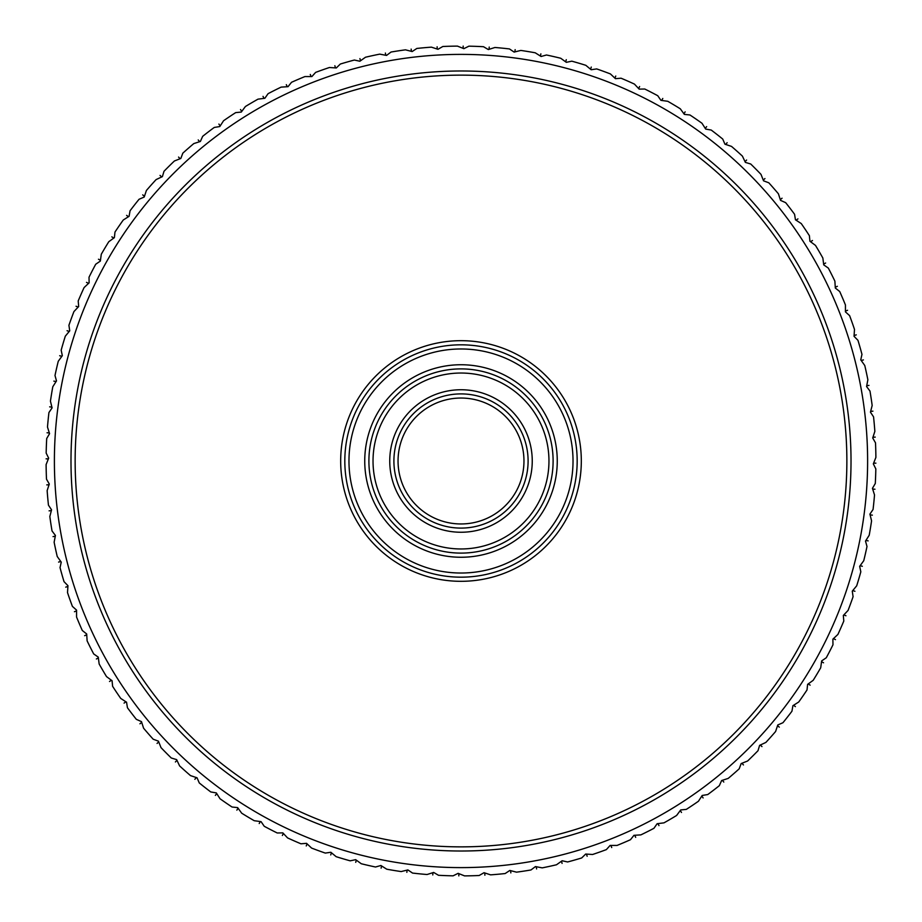 <?xml version="1.0" encoding="UTF-8"?>
<svg xmlns="http://www.w3.org/2000/svg" width="922" height="922" viewBox="0 0 922 922"><rect width="100%" height="100%" fill="white"/><g stroke="black" fill="none" stroke-linecap="round" stroke-linejoin="round"><path stroke-width="1.38" d="M479.163 875.508A414.9 414.9 0 0 1 464.561 875.888L458.13 873.341L453.094 875.831A414.9 414.9 0 0 1 438.503 875.289L433.663 872.443L427.059 874.517A414.9 414.9 0 0 1 412.537 873.065L407.881 869.919L401.162 871.567A414.9 414.9 0 0 1 386.756 869.204L380.913 865.504L375.508 867.003A414.9 414.9 0 0 1 361.274 863.741L355.673 859.673L350.176 860.825A414.9 414.9 0 0 1 336.173 856.688L330.848 852.274L325.293 853.081A414.9 414.9 0 0 1 311.578 848.067L306.542 843.33L300.941 843.791A414.9 414.9 0 0 1 287.572 837.914L282.835 832.877L277.222 832.981A414.9 414.9 0 0 1 264.245 826.285L261.076 821.652L254.23 820.707A414.9 414.9 0 0 1 241.702 813.204L237.634 807.614L232.044 807.015A414.9 414.9 0 0 1 220.012 798.74L216.313 792.908L210.781 791.952A414.9 414.9 0 0 1 199.279 782.951L197.043 777.799L190.485 775.598A414.9 414.9 0 0 1 179.583 765.882L176.644 759.624L171.273 757.988A414.9 414.9 0 0 1 160.993 747.604L158.446 741.173L153.19 739.202A414.9 414.9 0 0 1 143.59 728.207L141.458 721.626L136.329 719.333A414.9 414.9 0 0 1 127.443 707.75L126.544 702.207L120.747 698.438A414.9 414.9 0 0 1 112.611 686.314L112.069 680.724L106.514 676.598A414.9 414.9 0 0 1 99.15 663.99L98.274 657.132L93.675 653.917A414.9 414.9 0 0 1 87.117 640.871L86.68 633.967L82.289 630.475A414.9 414.9 0 0 1 76.561 617.037L76.561 610.122L72.389 606.365A414.9 414.9 0 0 1 67.513 592.592L67.951 585.689L64.033 581.667A414.9 414.9 0 0 1 60.034 567.629L61.244 562.143L57.233 556.508A414.9 414.9 0 0 1 54.133 542.24L55.424 535.452L52.035 530.968A414.9 414.9 0 0 1 49.834 516.527L51.551 509.831L48.451 505.152A414.9 414.9 0 0 1 47.149 490.608L49.292 484.027L46.492 479.163A414.9 414.9 0 0 1 46.112 464.561L48.659 458.13L46.169 453.094A414.9 414.9 0 0 1 46.711 438.503L49.558 433.663L47.483 427.059A414.9 414.9 0 0 1 48.935 412.537L52.081 407.881L50.433 401.162A414.9 414.9 0 0 1 52.796 386.756L56.496 380.913L54.997 375.508A414.9 414.9 0 0 1 58.259 361.274L62.327 355.673L61.175 350.176A414.9 414.9 0 0 1 65.312 336.173L69.726 330.848L68.919 325.293A414.9 414.9 0 0 1 73.933 311.578L78.67 306.542L78.209 300.941A414.9 414.9 0 0 1 84.086 287.572L89.123 282.835L89.019 277.222A414.9 414.9 0 0 1 95.715 264.245L100.348 261.076L101.293 254.23A414.9 414.9 0 0 1 108.796 241.702L114.386 237.634L114.985 232.044A414.9 414.9 0 0 1 123.26 220.012L129.092 216.313L130.048 210.781A414.9 414.9 0 0 1 139.049 199.279L144.201 197.043L146.402 190.485A414.9 414.9 0 0 1 156.118 179.583L162.376 176.644L164.012 171.273A414.9 414.9 0 0 1 174.396 160.993L180.827 158.446L182.798 153.19A414.9 414.9 0 0 1 193.793 143.59L200.374 141.458L202.667 136.329A414.9 414.9 0 0 1 214.25 127.443L219.793 126.544L223.562 120.747A414.9 414.9 0 0 1 235.686 112.611L241.276 112.069L245.402 106.514A414.9 414.9 0 0 1 258.01 99.15L264.868 98.274L268.083 93.675A414.9 414.9 0 0 1 281.129 87.117L288.033 86.68L291.525 82.289A414.9 414.9 0 0 1 304.963 76.561L311.878 76.561L315.635 72.389A414.9 414.9 0 0 1 329.408 67.513L336.311 67.951L340.333 64.033A414.9 414.9 0 0 1 354.371 60.034L359.857 61.244L365.492 57.233A414.9 414.9 0 0 1 379.76 54.133L386.548 55.424L391.032 52.035A414.9 414.9 0 0 1 405.473 49.834L412.169 51.551L416.848 48.451A414.9 414.9 0 0 1 431.392 47.149L437.973 49.292L442.837 46.492A414.9 414.9 0 0 1 457.439 46.112L463.87 48.659L468.906 46.169A414.9 414.9 0 0 1 483.497 46.711L488.337 49.558L494.941 47.483A414.9 414.9 0 0 1 509.463 48.935L514.119 52.081L520.838 50.433A414.9 414.9 0 0 1 535.244 52.796L541.087 56.496L546.492 54.997A414.9 414.9 0 0 1 560.726 58.259L566.327 62.327L571.824 61.175A414.9 414.9 0 0 1 585.827 65.312L591.152 69.726L596.707 68.919A414.9 414.9 0 0 1 610.422 73.933L615.458 78.67L621.059 78.209A414.9 414.9 0 0 1 634.428 84.086L639.165 89.123L644.778 89.019A414.9 414.9 0 0 1 657.755 95.715L660.924 100.348L667.77 101.293A414.9 414.9 0 0 1 680.298 108.796L684.366 114.386L689.956 114.985A414.9 414.9 0 0 1 701.988 123.26L705.687 129.092L711.219 130.048A414.9 414.9 0 0 1 722.721 139.049L724.957 144.201L731.515 146.402A414.9 414.9 0 0 1 742.417 156.118L745.356 162.376L750.727 164.012A414.9 414.9 0 0 1 761.007 174.396L763.554 180.827L768.81 182.798A414.9 414.9 0 0 1 778.41 193.793L780.542 200.374L785.671 202.667A414.9 414.9 0 0 1 794.557 214.25L795.456 219.793L801.253 223.562A414.9 414.9 0 0 1 809.389 235.686L809.931 241.276L815.486 245.402A414.9 414.9 0 0 1 822.85 258.01L823.726 264.868L828.325 268.083A414.9 414.9 0 0 1 834.883 281.129L835.32 288.033L839.712 291.525A414.9 414.9 0 0 1 845.439 304.963L845.439 311.878L849.611 315.635A414.9 414.9 0 0 1 854.487 329.408L854.049 336.311L857.967 340.333A414.9 414.9 0 0 1 861.966 354.371L860.756 359.857L864.767 365.492A414.9 414.9 0 0 1 867.867 379.76L866.576 386.548L869.965 391.032A414.9 414.9 0 0 1 872.166 405.473L870.449 412.169L873.549 416.848A414.9 414.9 0 0 1 874.851 431.392L872.708 437.973L875.508 442.837A414.9 414.9 0 0 1 875.888 457.439L873.341 463.87L875.831 468.906A414.9 414.9 0 0 1 875.289 483.497L872.443 488.337L874.517 494.941A414.9 414.9 0 0 1 873.065 509.463L869.919 514.119L871.567 520.838A414.9 414.9 0 0 1 869.204 535.244L865.504 541.087L867.003 546.492A414.9 414.9 0 0 1 863.741 560.726L859.673 566.327L860.825 571.824A414.9 414.9 0 0 1 856.688 585.827L852.274 591.152L853.081 596.707A414.9 414.9 0 0 1 848.067 610.422L843.33 615.458L843.791 621.059A414.9 414.9 0 0 1 837.914 634.428L832.877 639.165L832.981 644.778A414.9 414.9 0 0 1 826.285 657.755L821.652 660.924L820.707 667.77A414.9 414.9 0 0 1 813.204 680.298L807.614 684.366L807.015 689.956A414.9 414.9 0 0 1 798.74 701.988L792.908 705.687L791.952 711.219A414.9 414.9 0 0 1 782.951 722.721L777.799 724.957L775.598 731.515A414.9 414.9 0 0 1 765.882 742.417L759.624 745.356L757.988 750.727A414.9 414.9 0 0 1 747.604 761.007L741.173 763.554L739.202 768.81A414.9 414.9 0 0 1 728.207 778.41L721.626 780.542L719.333 785.671A414.9 414.9 0 0 1 707.75 794.557L702.207 795.456L698.438 801.253A414.9 414.9 0 0 1 686.314 809.389L680.724 809.931L676.598 815.486A414.9 414.9 0 0 1 663.99 822.85L657.132 823.726L653.917 828.325A414.9 414.9 0 0 1 640.871 834.883L633.967 835.32L630.475 839.712A414.9 414.9 0 0 1 617.037 845.439L610.122 845.439L606.365 849.611A414.9 414.9 0 0 1 592.592 854.487L585.689 854.049L581.667 857.967A414.9 414.9 0 0 1 567.629 861.966L562.143 860.756L556.508 864.767A414.9 414.9 0 0 1 542.24 867.867L535.452 866.576L530.968 869.965A414.9 414.9 0 0 1 516.527 872.166L509.831 870.449L505.152 873.549A414.9 414.9 0 0 1 490.608 874.851L484.027 872.708L479.163 875.508M75.143 461A385.857 385.857 0 0 1 653.928 126.833A385.857 385.857 0 0 1 653.928 795.167A385.857 385.857 0 0 1 75.143 461M340.679 461A120.321 120.321 0 0 1 521.161 356.802A120.321 120.321 0 0 1 521.161 565.198A120.321 120.321 0 0 1 340.679 461M528.099 461A67.099 67.099 0 0 0 427.451 402.891A67.099 67.099 0 0 0 427.451 519.109A67.099 67.099 0 0 0 528.099 461M577.172 461A116.172 116.172 0 0 0 402.914 360.387A116.172 116.172 0 0 0 402.914 561.613A116.172 116.172 0 0 0 577.172 461M532.248 461A71.248 71.248 0 0 0 425.376 399.295A71.248 71.248 0 0 0 425.376 522.705A71.248 71.248 0 0 0 532.248 461M548.959 461A87.959 87.959 0 0 0 417.021 384.82A87.959 87.959 0 0 0 417.021 537.18A87.959 87.959 0 0 0 548.959 461M553.108 461A92.108 92.108 0 0 0 414.946 381.235A92.108 92.108 0 0 0 414.946 540.765A92.108 92.108 0 0 0 553.108 461M557.257 461A96.257 96.257 0 0 0 412.872 377.64A96.257 96.257 0 0 0 412.872 544.36A96.257 96.257 0 0 0 557.257 461M573.023 461A112.023 112.023 0 0 0 404.988 363.983A112.023 112.023 0 0 0 404.988 558.017A112.023 112.023 0 0 0 573.023 461M398.05 461A62.95 62.95 0 0 1 492.475 406.475A62.95 62.95 0 0 1 492.475 515.525A62.95 62.95 0 0 1 398.05 461M70.994 461A390.006 390.006 0 0 1 656.003 123.237A390.006 390.006 0 0 1 656.003 798.763A390.006 390.006 0 0 1 70.994 461M54.398 461A406.602 406.602 0 0 1 664.301 108.865A406.602 406.602 0 0 1 664.301 813.135A406.602 406.602 0 0 1 54.398 461M489.225 47.057L489.098 48.866M536.616 868.95L536.281 867.164M562.074 863.407L561.636 861.644M587.141 856.261L586.588 854.533M46.1 458.833L47.921 458.833M49.65 406.844L51.448 407.086M458.833 875.9L458.833 874.079M484.88 875.22L484.776 873.399M510.846 872.904L510.627 871.094M432.775 874.943L432.902 873.134M406.844 872.35L407.086 870.552M381.12 868.144L381.478 866.357M355.719 862.324L356.18 860.56M330.721 854.924L331.298 853.196M306.242 845.958L306.922 844.275M282.374 835.482L283.158 833.845M259.22 823.53L260.096 821.94M236.85 810.15L237.83 808.617M215.368 795.386L216.451 793.923M194.865 779.297L196.029 777.903M175.399 761.964L176.655 760.638M157.063 743.432L158.4 742.198M139.937 723.793L141.343 722.641M124.067 703.117L125.542 702.057M109.522 681.485L111.066 680.517M96.372 658.976L97.974 658.112M84.663 635.684L86.311 634.924M74.44 611.712L76.134 611.056M65.739 587.141L67.467 586.588M58.593 562.074L60.356 561.636M53.05 536.616L54.836 536.281M49.097 510.846L50.906 510.627M46.78 484.88L48.601 484.776M47.057 432.775L48.866 432.902M611.712 847.56L611.056 845.866M635.684 837.337L634.924 835.689M658.976 825.628L658.112 824.026M53.856 381.12L55.643 381.478M681.485 812.478L680.517 810.934M703.117 797.933L702.057 796.458M59.676 355.719L61.44 356.18M723.793 782.063L722.641 780.657M743.432 764.937L742.198 763.6M67.076 330.721L68.804 331.298M761.964 746.601L760.638 745.345M779.297 727.135L777.903 725.971M795.386 706.632L793.923 705.549M810.15 685.15L808.617 684.17M76.042 306.242L77.725 306.922M835.482 639.626L833.845 638.842M86.518 282.374L88.155 283.158M854.924 591.279L853.196 590.702M823.53 662.78L821.94 661.904M98.47 259.22L100.06 260.096M845.958 615.758L844.275 615.078M868.144 540.88L866.357 540.523M862.324 566.281L860.56 565.82M875.9 463.167L874.079 463.167M874.943 489.225L873.134 489.098M872.35 515.156L870.552 514.914M111.85 236.85L113.383 237.83M875.22 437.12L873.399 437.224M126.614 215.368L128.077 216.451M872.904 411.154L871.094 411.373M868.95 385.384L867.164 385.719M863.407 359.926L861.644 360.364M142.703 194.865L144.097 196.029M856.261 334.859L854.533 335.412M847.56 310.288L845.866 310.945M160.036 175.399L161.362 176.655M837.337 286.316L835.689 287.076M178.568 157.063L179.802 158.4M825.628 263.024L824.026 263.888M198.207 139.937L199.359 141.343M812.478 240.515L810.934 241.483M797.933 218.883L796.458 219.943M218.883 124.067L219.943 125.542M782.063 198.207L780.657 199.359M764.937 178.568L763.6 179.802M240.515 109.522L241.483 111.066M746.601 160.036L745.345 161.362M727.135 142.703L725.971 144.097M263.024 96.372L263.888 97.974M706.632 126.614L705.549 128.077M286.316 84.663L287.076 86.311M685.15 111.85L684.17 113.383M310.288 74.44L310.945 76.134M662.78 98.47L661.904 100.06M639.626 86.518L638.842 88.155M334.859 65.739L335.412 67.467M359.926 58.593L360.364 60.356M615.758 76.042L615.078 77.725M385.384 53.05L385.719 54.836M411.154 49.097L411.373 50.906M591.279 67.076L590.702 68.804M566.281 59.676L565.82 61.44M540.88 53.856L540.523 55.643M437.12 46.78L437.224 48.601M515.156 49.65L514.914 51.448M463.167 46.1L463.167 47.921"/></g></svg>
